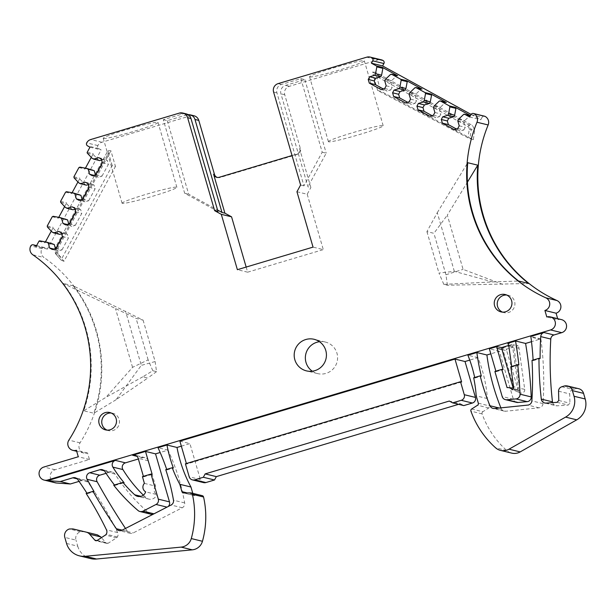 <?xml version="1.0" encoding="UTF-8"?>
<svg xmlns="http://www.w3.org/2000/svg" width="616" height="616" viewBox="0 0 616 616"><rect width="100%" height="100%" fill="white"/><g stroke="black" fill="none" stroke-linecap="round" stroke-linejoin="round"><path stroke-width="0.46" stroke-dasharray="3.08 2.31" d="M72.842 528.898L84.007 531.623L80.527 531.716A6.768 6.714 -76.3 0 0 75.968 540.124L64.803 537.398M66.559 543.458L77.724 546.176L75.968 540.124M84.007 531.623L97.367 534.85M217.271 177.431A4.512 4.474 -76.3 0 0 220.043 177.508L297.413 154.424A4.512 4.474 -76.3 0 0 300.454 148.818L284.746 94.749A6.768 6.714 -76.3 0 1 289.312 86.332L377.854 59.914L366.689 57.188M300.847 78.656L322.207 152.191L303.957 185.839L276.938 92.839A6.768 6.714 -76.3 0 1 281.504 84.431L300.847 78.656L304.851 79.633L285.508 85.408A6.768 6.714 -76.3 0 0 280.942 93.817L307.962 186.817L310.864 187.526L299.553 148.595A4.512 4.474 -76.3 0 1 296.512 154.2L292.038 155.54M309.786 76.923A28.528 1.84 163.8 0 0 338.993 70.139A28.528 1.84 163.8 0 0 364.341 60.861A28.528 1.84 163.8 0 0 364.118 60.714A28.528 1.84 163.8 0 0 334.911 67.498A28.528 1.84 163.8 0 0 309.555 76.777A28.528 1.84 163.8 0 0 309.786 76.923M193.94 115.746A6.768 6.714 -76.3 0 0 190.452 115.831L186.64 114.907A6.768 6.714 -76.3 0 1 188.057 114.645M89.967 147.193L101.132 149.919L98.76 148.618A2.256 2.241 -76.3 0 1 97.867 145.584A6.768 6.714 -76.3 0 1 101.902 142.257L190.452 115.831M217.987 211.488L184.661 193.231L163.294 119.704L182.636 113.929A6.768 6.714 103.7 0 1 186.132 113.837M163.294 119.704L167.298 120.674L186.64 114.907M103.465 138.484A28.528 1.84 163.8 0 0 132.671 131.701A28.528 1.84 163.8 0 0 158.027 122.422A28.528 1.84 163.8 0 0 157.796 122.276A28.528 1.84 163.8 0 0 128.59 129.06A28.528 1.84 163.8 0 0 103.234 138.338A28.528 1.84 163.8 0 0 103.465 138.484M78.917 167.575L84.946 169.046L85.431 168.16M91.276 157.38L93.293 153.661A0.901 0.893 103.7 0 0 93.432 154.716L98.152 159.744L99.723 160.599M36.544 245.692L44.991 247.755L47.363 249.056L101.132 149.919M47.363 249.056L36.198 246.331M38.908 241.333L44.945 242.804L45.43 241.911M51.274 231.139L53.292 227.42A0.901 0.893 103.7 0 0 53.423 228.467L58.143 233.495L59.713 234.357M52.244 216.747L58.281 218.218L58.759 217.333M64.611 206.553L66.628 202.833A0.901 0.893 103.7 0 0 66.759 203.881L71.479 208.916L73.05 209.771M65.581 192.161L71.61 193.632L72.095 192.746M77.947 181.966L79.957 178.247A0.901 0.893 103.7 0 0 80.095 179.302L84.816 184.33L86.386 185.185M44.991 247.755A2.256 2.241 -76.3 0 0 41.965 248.641A6.768 6.714 -76.3 0 0 43.99 257.503L32.817 254.778M55.332 482.813A6.768 6.714 -76.3 0 1 55.055 469.746L89.443 459.49L87.557 452.999A6.768 6.714 -76.3 0 1 80.034 442.842A135.859 134.735 -76.3 0 0 43.99 257.503M73.25 285.87L63.209 283.422A135.859 134.735 -76.3 0 1 83.737 410.787L93.778 413.236A135.859 134.735 -76.3 0 0 73.25 285.87L143.081 320.104L136.09 318.395L63.209 283.422M87.557 452.999L76.392 450.273M89.443 459.49L78.271 456.764M79.064 481.381L82.867 480.249L77.192 478.863M97.151 540.455L108.316 543.173L116.57 537.776A2.71 2.687 -76.3 0 0 117.394 536.944A4.512 4.474 -76.3 0 0 117.625 532.563A361.084 358.089 -76.3 0 0 87.78 481.951A4.512 4.474 -76.3 0 0 82.867 480.249M86.14 493.431L87.272 493.709A361.084 358.089 -76.3 0 0 86.941 493.193M108.316 543.173L106.915 543.42L105.998 542.858L101.44 537.653M77.724 546.176A18.056 17.902 -76.3 0 0 90.637 558.589M202.24 495.649A1.802 1.794 -76.3 0 0 201.809 495.595L190.637 492.877M192.785 493.339L193.085 494.363A1.802 1.794 -76.3 0 0 194.81 495.657L201.809 495.595M471.656 409.016L482.821 411.742L488.734 407.954A1.802 1.794 -76.3 0 0 489.497 405.921L487.364 398.567A135.412 134.288 -76.3 0 0 477.931 357.665L469.754 360.106M477.931 357.665L467.898 355.216M516.578 402.371A4.512 4.474 -76.3 0 1 513.351 399.268L499.399 351.259L490.821 353.823M499.399 351.259L489.366 348.81M508.747 345.445L511.696 344.56L507.869 343.289M500.9 407.854A212.397 210.634 -76.3 0 0 501.162 408.485A4.512 4.474 -76.3 0 0 505.736 411.226L538.992 407.823A4.512 4.474 -76.3 0 0 543.019 403.619A323.531 320.844 -76.3 0 0 540.963 339.57A4.512 4.474 -76.3 0 0 540.825 338.9L531.493 341.688M540.825 338.9L530.784 336.452M144.398 483.383L155.563 486.109L148.194 460.76A4.512 4.474 -76.3 0 0 142.643 457.711L138.354 458.989M125.495 528.443A682.559 676.892 -76.3 0 0 127.497 531.446A4.512 4.474 -76.3 0 0 133.233 532.925L182.267 507.746A4.512 4.474 -76.3 0 0 184.654 502.925A212.397 210.634 -76.3 0 0 168.037 450.134L160.16 452.49M168.037 450.134L157.996 447.686M179.887 441.156L189.921 443.605L181.343 446.169M185.416 463.81L186.548 464.079L186.379 463.517M203.58 482.613A4.512 4.474 -76.3 0 1 200.354 479.51L189.921 443.605M458.604 404.327L460.475 403.765L449.31 401.047M460.475 403.765L463.81 405.598M473.681 377.793L474.805 378.07A135.412 134.288 -76.3 0 0 474.682 377.493M487.364 398.567L476.199 395.849M482.821 411.742A1.802 1.786 -76.3 0 0 482.097 413.883A90.275 89.52 -76.3 0 0 506.722 450.488A11.735 11.635 -76.3 0 0 511.688 453.114M578.724 388.704A6.768 6.714 -76.3 0 0 575.236 388.796L564.071 386.07M561.784 386.756L572.949 389.481L575.236 388.796M572.949 389.481C570.878 390.236 569.808 391.722 569.723 393.924L569.939 403.203L568.26 405.058L557.203 405.813A4.512 4.474 -76.3 0 1 555.848 405.698L544.683 402.972M552.629 402.633A4.512 4.474 -76.3 0 0 555.848 405.698M561.446 319.596A6.768 6.714 -76.3 0 0 557.957 319.689L546.792 316.963M557.957 319.689L557.665 318.672M484.6 116.208A2.256 2.241 -76.3 0 0 482.097 117.325L470.932 114.599M469.631 116.994L480.796 119.72L482.097 117.325M471.063 114.384L480.796 119.72M381.35 59.821A6.768 6.714 -76.3 0 0 377.854 59.914M63.979 261.292L61.177 260.16L61.869 258.42L112.212 165.627L115.454 166.42L110.895 150.72L108.016 150.566L54.901 248.494L55.478 253.63L57.989 254.423L63.979 261.292L115.454 166.42M61.177 260.16L55.463 253.623L61.177 260.16M57.989 254.423L57.427 249.287L110.895 150.72M112.212 165.627L108.524 152.945L56.264 249.303L55.948 250.897L56.603 252.383L61.869 258.42M56.264 249.303L54.916 248.494L108.039 150.55L108.524 152.945M312.297 371.202A16.247 16.116 -76.3 0 0 336.952 353.199A16.247 16.116 -76.3 0 0 319.488 341.711M532.024 360.383L533.156 360.653A323.531 320.844 -76.3 0 0 533.117 360.052M494.894 371.463L496.026 371.733L495.865 371.171M106.06 473.334L109.941 472.172L104.266 470.786M151.113 514.245A4.512 4.474 -76.3 0 1 149.28 513.305A180.542 179.048 -76.3 0 1 114.953 474.035A4.512 4.474 -76.3 0 0 109.941 472.172M114.445 484.985A180.542 179.048 -76.3 0 0 114.838 485.477L113.706 485.208M153.076 514.283A4.512 4.474 -76.3 0 0 154.216 513.875L167.213 507.176A4.512 4.474 -76.3 0 0 168.137 506.545M165.743 469.677L166.867 469.954A212.397 210.634 -76.3 0 0 166.682 469.4M473.288 139.709L467.975 137.83L377.647 90.498L380.888 91.291L473.288 139.709L474.743 130.068L472.472 125.441L375.36 72.249L380.888 91.291M375.36 72.249L372.503 72.087L372.996 74.482L467.906 126.465L469.022 127.635L469.277 129.244L467.975 137.83M377.647 90.498L372.996 74.482M467.906 126.465L468.992 124.94L471.263 129.56L469.877 138.769M519.65 388.334L513.937 347.247A5.698 5.644 -76.3 0 0 512.982 344.791L518.064 345.692L506.529 349.133A6.314 6.268 -76.3 0 0 506.783 350.935L502.918 349.672L514.483 389.474A2.672 2.649 -76.3 0 0 516.054 391.206A2.672 2.649 -76.3 0 0 519.65 388.334L524.716 389.335L519.003 348.24A6.314 6.268 -76.3 0 0 518.064 345.692M514.483 389.474L518.349 390.736A3.296 3.265 -76.3 0 0 520.281 392.869A3.296 3.265 -76.3 0 0 524.716 389.335M518.349 390.736L506.783 350.935M502.918 349.672A5.698 5.644 -76.3 0 1 502.695 347.863L506.529 349.133M502.695 347.863L512.982 344.791M142.435 476.63L143.559 476.907L143.397 476.345M155.563 486.109A5.413 5.375 -76.3 0 0 156.818 494.563L145.653 491.838M143.366 495.141A135.412 134.288 -76.3 0 0 145.861 497.512A6.768 6.714 -76.3 0 0 156.818 494.563M166.867 469.954L173.373 468.014M87.272 493.709L94.117 491.66M322.207 152.191L326.21 153.168L307.962 186.817M304.851 79.633L326.21 153.168M328.636 141.803A28.528 1.84 -16.2 0 1 328.405 141.657A28.528 1.84 -16.2 0 1 353.761 132.378A28.528 1.84 -16.2 0 1 382.967 125.595A28.528 1.84 -16.2 0 1 383.19 125.741A28.528 1.84 -16.2 0 1 357.842 135.019A28.528 1.84 -16.2 0 1 328.636 141.803M296.95 191.745L307.215 194.256L310.864 187.526M303.957 185.839L300.6 185.016M167.298 120.674L188.665 194.209L217.571 210.041M184.661 193.231L188.665 194.209M122.314 203.365A28.528 1.84 -16.2 0 1 122.084 203.218A28.528 1.84 -16.2 0 1 147.44 193.94A28.528 1.84 -16.2 0 1 176.646 187.156A28.528 1.84 -16.2 0 1 176.877 187.303A28.528 1.84 -16.2 0 1 151.521 196.581A28.528 1.84 -16.2 0 1 122.314 203.365M71.61 193.632A0.901 0.893 103.7 0 1 72.565 193.178L79.325 194.44M82.629 199.238L88.666 200.708L85.016 201.802L82.367 200.346L82.09 199.399M88.666 200.708L95.118 188.812L94.048 185.147L91.399 183.691L88.296 184.615M58.281 218.218A0.901 0.893 103.7 0 1 59.228 217.764L65.997 219.026M69.292 223.824L75.329 225.294L71.679 226.388L69.031 224.932L68.753 223.985M75.329 225.294L81.782 213.398L80.719 209.733L78.063 208.277L74.959 209.201M44.945 242.804A0.901 0.893 103.7 0 1 45.892 242.35L52.66 243.613M55.964 248.41L61.993 249.88L58.351 250.966L55.694 249.519L55.425 248.571M61.993 249.88L68.445 237.984L67.383 234.319L64.726 232.863L61.623 233.787M84.946 169.046A0.901 0.893 103.7 0 1 85.901 168.591L92.662 169.854M95.965 174.651L102.002 176.122L98.352 177.216L95.703 175.76L95.426 174.813M102.002 176.122L108.454 164.226L107.384 160.56L104.735 159.105L101.625 160.029M143.081 320.104L155.124 361.554L156.541 371.656L152.814 370.747L142.82 376.807L147.817 378.024L116.031 399.761L141.303 365.373L125.549 311.142M116.031 399.761L93.778 413.236M142.82 376.807L105.991 397.305L83.737 410.787M152.814 370.747L148.133 359.844L132.555 367.352L105.991 397.305M132.555 367.352L115.515 308.693M114.838 485.477L124.101 482.713M461.638 381.997L186.548 464.079M474.805 378.07L481.319 376.122M496.026 371.733L503.049 369.639M512.25 389.728L517.863 389.982L513.197 388.103M517.863 389.982L518.372 388.08L513.552 386.609M511.696 344.56L512.658 346.993L518.372 388.08M511.68 366.451L511.765 367.036L518.865 364.918M533.156 360.653L540.093 358.581M143.559 476.907L152.16 474.343M443.813 284.361L438.954 273.065L454.331 271.333L492.669 281.928L443.813 284.361L447.424 285.247L528.62 283.483M492.669 281.928L518.58 281.035M502.71 284.376L463.078 269.361L447.324 215.13L467.428 182.136M454.331 271.333L437.283 212.682L426.919 231.616L433.91 233.318L447.324 215.13M437.283 212.682L467.729 162.716M433.433 115.169L439.47 116.64L435.82 117.725L431.955 115.608M439.47 116.64L440.917 113.96L439.454 108.916L440.309 107.33L445.322 102.556A0.901 0.893 103.7 0 1 446.153 102.333M421.798 88.997A0.901 0.893 -76.3 0 0 420.967 89.22L414.938 87.742M409.078 101.825L415.115 103.303L411.465 104.389L407.6 102.271M415.115 103.303L416.562 100.624L415.099 95.58L415.962 93.994L420.967 89.22M397.443 75.653A0.901 0.893 -76.3 0 0 396.612 75.876L390.582 74.405M384.723 88.488L390.76 89.959L387.11 91.053L383.244 88.927M390.76 89.959L392.215 87.287L390.744 82.236L391.607 80.65L396.612 75.876M470.501 115.669A0.901 0.893 -76.3 0 0 469.677 115.893L463.64 114.422M457.788 128.505L463.817 129.984L460.175 131.069L456.302 128.952M463.817 129.984L465.273 127.304L463.802 122.253L464.664 120.667L469.677 115.893M511.765 367.036L510.787 366.72M246.161 267.067L247.647 272.187L237.383 269.685M92.115 158.266L98.152 159.744M98.699 157.634L104.735 159.105M101.355 159.082L107.384 160.56M102.418 162.755L108.454 164.226M92.315 175.737L98.352 177.216M93.801 175.298L95.703 175.76M78.779 182.852L84.816 184.33M85.362 182.221L91.399 183.691M88.019 183.668L94.048 185.147M89.081 187.341L95.118 188.812M78.987 200.323L85.016 201.802M80.465 199.884L82.367 200.346M65.442 207.438L71.479 208.916M72.034 206.807L78.063 208.277M74.682 208.254L80.719 209.733M75.745 211.927L81.782 213.398M65.65 224.909L71.679 226.388M67.136 224.47L69.031 224.932M52.106 232.024L58.143 233.495M58.697 231.393L64.726 232.863M61.346 232.84L67.383 234.319M62.416 236.513L68.445 237.984M52.314 249.495L58.351 250.966M53.8 249.056L55.694 249.519M458.635 119.196L464.664 120.667M457.773 120.782L463.802 122.253M459.236 125.833L465.273 127.304M454.138 129.599L460.175 131.069M434.28 105.86L440.309 107.33M433.418 107.446L439.454 108.916M434.881 112.489L440.917 113.96M429.783 116.255L435.82 117.725M409.925 92.516L415.962 93.994M409.062 94.102L415.099 95.58M410.533 99.153L416.562 100.624M405.428 102.918L411.465 104.389M385.57 79.179L391.607 80.65M384.707 80.765L390.744 82.236M386.178 85.809L392.215 87.287M381.081 89.574L387.11 91.053M307.215 194.256L323.3 249.619L313.036 247.116M247.647 272.187L323.3 249.619M502.487 312.12A8.94 8.863 -76.3 0 0 514.568 301.393A8.94 8.863 -76.3 0 0 506.66 295.018M107.038 430.122A8.94 8.863 -76.3 0 0 119.119 419.388A8.94 8.863 -76.3 0 0 111.211 413.013M148.133 359.844L136.09 318.395M155.124 361.554L141.303 365.373M156.541 371.656L147.817 378.024M513.213 388.157L507.06 387.61M447.424 285.247L445.953 274.767L433.91 233.318M426.919 231.616L438.954 273.065M445.953 274.767L463.078 269.361M80.527 531.716L69.362 528.99M289.312 86.332L285.508 85.408M281.504 84.431L278.147 83.614M284.746 94.749L280.942 93.817M300.454 148.818L299.553 148.595M297.413 154.424L296.512 154.2M220.043 177.508L219.142 177.293M101.902 142.257L90.737 139.532M182.636 113.929L179.287 113.113M97.867 145.584L86.694 142.858M98.76 148.618L87.595 145.892M73.928 176.777L79.957 178.247M87.264 152.191L93.293 153.661M47.255 225.949L53.292 227.42M60.591 201.363L66.628 202.833M41.965 248.641L30.8 245.915M80.034 442.842L68.869 440.124M55.055 469.746L43.89 467.028M87.78 481.951L77.739 479.502M117.625 532.563L106.46 529.837M117.394 536.944L106.229 534.218M116.57 537.776L105.405 535.058M96.82 540.617L105.998 542.858M183.645 492.931L194.81 495.657M193.085 494.363L187.095 492.908M142.643 457.711L136.968 456.333M200.354 479.51L189.189 476.784M478.332 403.195L489.497 405.921M488.734 407.954L477.569 405.228M482.097 413.883L470.932 411.157M506.722 450.488L495.549 447.77M558.558 391.199L569.723 393.924M558.766 400.485L569.939 403.203M557.095 402.333L568.26 405.058M546.038 403.087L557.203 405.813M56.603 252.383L55.463 253.623L54.901 248.494L57.427 249.287M540.963 339.57L530.93 337.121M543.019 403.619L531.854 400.893M538.992 407.823L527.82 405.097M494.563 408.5L505.736 411.226M501.162 408.485L499.268 408.023M513.351 399.268L502.186 396.55M114.953 474.035L104.92 471.587M149.28 513.305L138.115 510.587M184.654 502.925L173.489 500.2M182.267 507.746L171.102 505.02M122.06 530.207L133.233 532.925M127.497 531.446L122.168 530.145M469.277 129.244L474.743 130.068M372.503 72.087L468.992 124.94L472.472 125.441M519.003 348.24L513.937 347.247M148.194 460.76L138.161 458.312M145.861 497.512L141.002 496.327M276.938 92.839L273.581 92.023M65.804 192.215A0.901 0.893 103.7 0 1 66.759 191.761L72.565 193.178M60.722 202.41L60.815 201.417M60.953 202.464L66.759 203.881M52.468 216.801A0.901 0.893 103.7 0 1 53.423 216.347L59.228 217.764M47.386 226.996L47.478 226.003M47.617 227.05L53.423 228.467M39.863 240.879L45.892 242.35M87.395 153.238L93.432 154.716M79.141 167.629A0.901 0.893 103.7 0 1 80.095 167.175L85.901 168.591M74.059 177.824L74.151 176.831M74.282 177.878L80.095 179.302M512.658 346.993L508.816 345.815M416.208 87.657L415.161 87.795M391.853 74.32L390.806 74.459M439.285 101.086L440.555 101.001M445.322 102.556L439.516 101.139M217.718 177.57L216.817 177.346M44.452 247.547L36.583 245.622M84.069 453.091L76.684 451.289M85.193 480.187L75.16 477.739M106.915 543.42L95.749 540.694M194.379 495.611L183.214 492.885M317.625 373.604L306.46 370.878M325.325 342.034L314.16 339.308M504.227 411.126L493.062 408.4M112.266 472.11L102.233 469.662M130.138 533.294L118.973 530.568M516.054 391.206L520.281 392.869M148.81 499.106L137.645 496.38M144.968 457.657L134.927 455.209M328.405 141.657L309.555 76.777M383.19 125.741L364.341 60.861M122.084 203.218L103.234 138.338M176.877 187.303L158.027 122.422M508.169 295.249L505.212 294.525M503.934 312.612L500.977 311.889M108.485 430.615L105.529 429.891M112.728 413.251L109.764 412.528M513.413 388.126L514.006 388.188"/><path stroke-width="0.92" d="M106.06 473.334L99.792 475.198L89.751 472.749A4.512 4.474 -76.3 0 0 87.095 479.287A682.559 676.892 -76.3 0 0 94.117 491.66L92.985 491.383L86.14 493.431A361.084 358.089 -76.3 0 1 106.46 529.837A4.512 4.474 -76.3 0 1 106.229 534.218A2.71 2.687 -76.3 0 1 105.405 535.058L97.151 540.455A1.802 1.794 -76.3 0 1 94.833 540.132L89.659 534.218A6.768 6.714 -76.3 0 0 86.217 532.132A6.768 6.714 -76.3 0 0 86.202 532.124L72.842 528.898L69.362 528.99A6.768 6.714 -76.3 0 0 64.803 537.398L66.559 543.458A18.056 17.902 -76.3 0 0 85.385 556.287L181.127 547.116A11.735 11.635 -76.3 0 0 191.283 538.561A90.275 89.52 -76.3 0 0 192.392 494.271A1.802 1.794 -76.3 0 0 190.637 492.877L183.645 492.931A1.802 1.794 -76.3 0 1 181.92 491.645L179.787 484.292L190.952 487.01L192.785 493.339M92.985 491.383A682.559 676.892 -76.3 0 0 116.332 528.721A4.512 4.474 -76.3 0 0 122.06 530.207L171.102 505.02A4.512 4.474 -76.3 0 0 173.489 500.2A212.397 210.634 -76.3 0 0 165.743 469.677L172.249 467.737A135.412 134.288 -76.3 0 0 179.787 484.292M187.618 117.671A6.768 6.714 -76.3 0 0 182.775 113.021L186.132 113.837A6.768 6.714 103.7 0 1 190.975 118.495L187.618 117.671L214.638 210.672L221.298 214.322L237.383 269.685L313.036 247.116L296.95 191.745L300.6 185.016L273.581 92.023A6.768 6.714 -76.3 0 1 278.147 83.614L366.689 57.188A6.768 6.714 -76.3 0 1 371.864 57.765A2.256 2.241 -76.3 0 1 372.734 60.815L371.433 63.209L376.384 65.92L382.421 67.39A0.901 0.893 103.7 0 1 382.867 68.345L376.83 66.874A0.901 0.893 -76.3 0 0 376.384 65.92M217.271 177.431A4.512 4.474 -76.3 0 1 214.491 174.467L213.59 174.243A4.512 4.474 -76.3 0 0 219.142 177.293L292.038 155.54M213.59 174.243L224.902 213.175L221.991 212.466L194.979 119.473A6.768 6.714 -76.3 0 0 188.057 114.645M214.491 174.467L198.783 120.397A6.768 6.714 -76.3 0 0 193.94 115.746L190.136 114.815M36.583 245.622L33.287 244.821A2.256 2.241 -76.3 0 1 33.826 245.029L36.198 246.331L38.908 241.333A0.901 0.893 -76.3 0 1 39.863 240.879L46.623 242.134L48.194 242.997L49.665 248.048L52.314 249.495L55.964 248.41L62.416 236.513L61.346 232.84L58.697 231.393L53.684 232.886L52.106 232.024L47.386 226.996L47.255 225.949L52.244 216.747L53.199 216.293L59.96 217.556L61.531 218.41L62.994 223.462L65.65 224.909L69.292 223.824L75.745 211.927L74.682 208.254L72.034 206.807L67.013 208.3L65.442 207.438L60.722 202.41L60.591 201.363L65.581 192.161L66.528 191.707L73.296 192.97L74.867 193.824L76.33 198.876L78.987 200.323L82.629 199.238L89.081 187.341L88.019 183.668L85.362 182.221L80.349 183.714L78.779 182.852L74.059 177.824L73.928 176.777L78.917 167.575L79.864 167.121L86.633 168.384L88.204 169.238L89.666 174.29L92.315 175.737L95.965 174.651L102.418 162.755L101.355 159.082L98.699 157.634L93.686 159.128L92.115 158.266L87.395 153.238A0.901 0.893 -76.3 0 1 87.264 152.191L89.967 147.193L87.595 145.892A2.256 2.241 -76.3 0 1 86.694 142.858A6.768 6.714 -76.3 0 1 90.737 139.532L179.287 113.113A6.768 6.714 -76.3 0 1 182.775 113.021M85.431 168.16L91.276 157.38M45.43 241.911L51.274 231.139M58.759 217.333L64.611 206.553M72.095 192.746L77.947 181.966M33.287 244.821A2.256 2.241 -76.3 0 0 30.8 245.915A6.768 6.714 -76.3 0 0 32.817 254.778A135.859 134.735 -76.3 0 1 68.869 440.124A6.768 6.714 -76.3 0 0 76.392 450.273L78.271 456.764L43.89 467.028A6.768 6.714 -76.3 0 0 45.268 480.264A6.768 6.714 -76.3 0 0 47.655 480.003L550.565 329.937A6.768 6.714 -76.3 0 0 550.28 316.87A6.768 6.714 -76.3 0 0 546.792 316.963L544.906 310.472A6.768 6.714 -76.3 0 0 545.799 297.813A135.859 134.735 -76.3 0 1 476.992 122.237A6.768 6.714 -76.3 0 0 473.95 113.683A2.256 2.241 -76.3 0 0 470.932 114.599L469.631 116.994L464.687 114.283A0.901 0.893 -76.3 0 0 463.64 114.422L458.635 119.196L457.773 120.782L459.236 125.833L457.788 128.505L454.138 129.599L442.357 123.138L448.386 124.617L447.324 120.944L448.771 118.264L453.792 116.771L454.647 115.184L455.925 108.362L450.119 106.945A0.901 0.893 -76.3 0 0 449.672 105.991L455.478 107.407A0.901 0.893 103.7 0 1 455.925 108.362M44.167 480.087L55.332 482.813A6.768 6.714 -76.3 0 0 56.433 482.99L70.34 483.983L60.299 481.535L72.834 477.8A4.512 4.474 -76.3 0 1 77.739 479.502A361.084 358.089 -76.3 0 1 86.941 493.193M56.433 482.99L46.4 480.542A6.768 6.714 -76.3 0 0 48.787 480.28L47.655 480.003M46.4 480.542L60.299 481.535M70.34 483.983L79.064 481.381M89.659 534.218L100.824 536.944L101.44 537.653M100.824 536.944L97.367 534.85L86.232 532.132M79.472 555.863L90.637 558.589A18.056 17.902 -76.3 0 0 96.55 559.012L192.292 549.842A11.735 11.635 -76.3 0 0 202.448 541.287A90.275 89.52 -76.3 0 0 203.565 496.997A1.802 1.794 -76.3 0 0 202.24 495.649L191.076 492.923M181.343 446.169L177.008 447.462L166.967 445.014A135.412 134.288 -76.3 0 0 173.373 468.014L172.249 467.737M177.008 447.462A135.412 134.288 -76.3 0 0 190.952 487.01M186.379 463.517L179.887 441.156L454.978 359.074L465.018 361.523L469.754 360.106M490.821 353.823L486.902 354.985L476.869 352.537L467.898 355.216A135.412 134.288 -76.3 0 1 474.682 377.493M508.747 345.445L501.724 347.54L496.65 346.639L489.366 348.81L495.865 371.171M496.65 346.639L503.049 369.639L501.77 369.408L494.894 371.463L502.186 396.55A4.512 4.474 -76.3 0 0 506.876 399.761L515.969 398.922A4.512 4.474 -76.3 0 0 520.058 394.202A451.366 447.616 -76.3 0 0 517.74 364.641L518.865 364.918A451.366 447.616 -76.3 0 0 515.553 340.995L507.869 343.289L508.816 345.815L511.68 366.451M515.553 340.995L525.594 343.443L531.493 341.688M550.565 329.937L561.73 332.663L553.992 334.973L543.951 332.525L530.784 336.452A4.512 4.474 -76.3 0 1 530.93 337.121A323.531 320.844 -76.3 0 1 533.117 360.052M138.354 458.989L125.448 462.847L115.408 460.398L48.787 480.28M115.408 460.398A4.512 4.474 -76.3 0 0 112.859 467.113A135.412 134.288 -76.3 0 0 124.101 482.713L122.969 482.436L113.706 485.208A180.542 179.048 -76.3 0 0 138.115 510.587A4.512 4.474 -76.3 0 0 143.051 511.149L156.048 504.45A4.512 4.474 -76.3 0 0 158.32 499.153L151.028 474.066L152.16 474.343L145.499 451.42L132.602 455.262A4.512 4.474 -76.3 0 1 138.161 458.312L143.397 476.345M145.499 451.42L155.532 453.869L160.16 452.49M166.967 445.014L157.996 447.686A212.397 210.634 -76.3 0 1 166.682 469.4M460.514 381.72L185.416 463.81L189.189 476.784A4.512 4.474 -76.3 0 0 194.741 479.825L203.342 477.261L205.166 473.897L449.31 401.047L452.645 402.872L461.238 400.308A4.512 4.474 -76.3 0 0 464.279 394.694L460.514 381.72L461.638 381.997L454.978 359.074M192.415 479.887L203.58 482.613A4.512 4.474 -76.3 0 0 205.906 482.551L214.507 479.987L203.342 477.261M214.507 479.987L216.332 476.622L205.166 473.897M216.332 476.622L458.604 404.327M465.018 361.523L475.444 397.42A4.512 4.474 -76.3 0 1 472.403 403.026L463.81 405.598L452.645 402.872M500.523 450.388A11.735 11.635 -76.3 0 0 509.008 449.187L565.58 417.109L576.745 419.835L520.181 451.913A11.735 11.635 -76.3 0 1 511.688 453.114L500.523 450.388A11.735 11.635 -76.3 0 1 495.549 447.77A90.275 89.52 -76.3 0 1 470.932 411.157A1.802 1.786 -76.3 0 1 471.656 409.016L477.569 405.228A1.802 1.794 -76.3 0 0 478.332 403.195L476.199 395.849A135.412 134.288 -76.3 0 0 473.681 377.793L480.187 375.852A212.397 210.634 -76.3 0 0 489.997 405.759A4.512 4.474 -76.3 0 0 494.563 408.5L527.82 405.097A4.512 4.474 -76.3 0 0 531.854 400.893A323.531 320.844 -76.3 0 0 532.024 360.383L538.969 358.312A361.091 358.089 -76.3 0 0 541.302 399.122A4.512 4.474 -76.3 0 0 546.038 403.087L557.095 402.333L558.766 400.485L558.558 391.199C558.643 388.989 559.721 387.51 561.784 386.756L564.071 386.07A6.768 6.714 -76.3 0 1 572.403 390.636L583.568 393.362A6.768 6.714 -76.3 0 0 578.724 388.704L567.559 385.986M576.745 419.835A18.056 17.902 -76.3 0 0 585.2 398.983L583.568 393.362M565.58 417.109A18.056 17.902 -76.3 0 0 574.035 396.257L572.403 390.636M553.992 334.973A4.512 4.474 -76.3 0 0 550.781 339.046A361.091 358.089 -76.3 0 0 552.467 401.848A4.512 4.474 -76.3 0 0 552.629 402.633M543.951 332.525A4.512 4.474 -76.3 0 0 540.74 336.59A361.091 358.089 -76.3 0 0 540.093 358.581L538.969 358.312M561.73 332.663A6.768 6.714 -76.3 0 0 561.446 319.596L550.28 316.87M557.665 318.672L556.071 313.197L544.906 310.472M556.071 313.197A6.768 6.714 -76.3 0 0 556.964 300.539L545.799 297.813M473.435 113.483L484.6 116.208A2.256 2.241 -76.3 0 1 485.115 116.409A6.768 6.714 -76.3 0 1 488.157 124.963A135.859 134.735 -76.3 0 0 556.964 300.539M528.62 283.483L518.58 281.035A135.859 134.735 -76.3 0 1 467.729 162.716L477.77 165.165A135.859 134.735 -76.3 0 0 528.62 283.483M376.83 66.874L375.552 73.689L374.697 75.275L369.677 76.777L368.229 79.449L369.292 83.121L381.081 89.574L384.723 88.488L386.178 85.809L384.707 80.765L385.57 79.179L390.582 74.405L391.622 74.267L400.739 79.256L401.185 80.211L399.907 87.033L399.045 88.619L394.032 90.113L392.585 92.793L393.647 96.466L405.428 102.918L409.078 101.825L410.533 99.153L409.062 94.102L409.925 92.516L414.938 87.742L415.977 87.603L425.094 92.593L425.541 93.555L424.262 100.37L423.4 101.956L418.387 103.457L416.932 106.129L418.002 109.802L429.783 116.255L433.433 115.169L434.881 112.489L433.418 107.446L434.28 105.86L439.285 101.086L440.332 100.947L449.441 105.937L449.896 106.891L448.617 113.714L447.755 115.3L442.742 116.794L441.287 119.473L442.357 123.138M470.401 115.585L455.478 107.407M371.433 63.209L382.598 65.927L471.063 114.384M391.853 74.32L397.659 75.737L382.421 67.39M416.208 87.657L422.014 89.081L406.768 80.727A0.901 0.893 103.7 0 1 407.222 81.689L401.409 80.273A0.901 0.893 -76.3 0 0 400.962 79.31L406.768 80.727M440.355 100.924L446.153 102.333A0.901 0.893 103.7 0 1 446.369 102.418L431.123 94.071A0.901 0.893 103.7 0 1 431.577 95.026L425.764 93.609A0.901 0.893 -76.3 0 0 425.317 92.654L431.123 94.071M382.598 65.927L383.899 63.533A2.256 2.241 -76.3 0 0 383.029 60.491A6.768 6.714 -76.3 0 0 381.35 59.821L370.185 57.103M294.833 359.713A16.247 16.116 -76.3 0 0 321.952 366.281A16.247 16.116 -76.3 0 0 314.16 339.308A16.247 16.116 -76.3 0 0 294.833 359.713M319.488 341.711A16.247 16.116 -76.3 0 0 312.297 371.202M486.902 354.985A212.397 210.634 -76.3 0 0 500.9 407.854M476.869 352.537A212.397 210.634 -76.3 0 0 481.319 376.122L480.187 375.852M505.413 399.645L516.578 402.371A4.512 4.474 -76.3 0 0 518.041 402.479L527.134 401.647A4.512 4.474 -76.3 0 0 531.223 396.927A451.366 447.616 -76.3 0 0 525.594 343.443M89.751 472.749L99.9 469.723A4.512 4.474 -76.3 0 1 104.92 471.587A180.542 179.048 -76.3 0 0 114.445 484.985M139.947 511.519L151.113 514.245A4.512 4.474 -76.3 0 0 153.076 514.283M168.137 506.545A4.512 4.474 -76.3 0 0 169.485 501.878L155.532 453.869M99.792 475.198A4.512 4.474 -76.3 0 0 97.136 481.735A682.559 676.892 -76.3 0 0 125.495 528.443M122.969 482.436A135.412 134.288 -76.3 0 0 134.696 494.787A6.768 6.714 -76.3 0 0 145.653 491.838A5.413 5.375 -76.3 0 1 144.398 483.383L142.435 476.63L151.028 474.066M125.448 462.847A4.512 4.474 -76.3 0 0 122.9 469.561A135.412 134.288 -76.3 0 0 143.366 495.141M511.603 300.67A8.94 8.863 -76.3 0 0 496.688 297.058A8.94 8.863 -76.3 0 0 500.977 311.889A8.94 8.863 -76.3 0 0 511.603 300.67M99.138 423.746A8.94 8.863 -76.3 0 0 114.052 427.358A8.94 8.863 -76.3 0 0 109.764 412.528A8.94 8.863 -76.3 0 0 99.138 423.746M217.571 210.041L221.991 212.466M190.975 118.495L217.987 211.488L214.638 210.672M221.298 214.322L231.562 216.824L224.902 213.175M82.09 199.399L80.904 195.303L73.296 192.97M88.296 184.615L86.386 185.185L80.349 183.714M68.753 223.985L67.567 219.889L59.96 217.556M74.959 209.201L73.05 209.771L67.013 208.3M55.425 248.571L54.231 244.467L46.623 242.134M61.623 233.787L59.713 234.357L53.684 232.886M95.426 174.813L94.233 170.717L86.633 168.384M101.625 160.029L99.723 160.599L93.686 159.128M501.724 347.54L501.94 349.349L496.896 348.44M513.197 388.103L501.94 349.349M467.428 182.136L477.77 165.165M423.4 101.956L429.437 103.434L430.299 101.848L431.577 95.026M429.437 103.434L424.424 104.928L422.969 107.6L424.031 111.273L431.955 115.608M422.014 89.081A0.901 0.893 -76.3 0 0 421.798 88.997L415.993 87.58M399.045 88.619L405.082 90.09L405.944 88.504L407.222 81.689M405.082 90.09L400.069 91.584L398.614 94.263L399.684 97.936L407.6 102.271M397.659 75.737A0.901 0.893 -76.3 0 0 397.443 75.653L391.653 74.243M374.697 75.275L380.726 76.754L381.589 75.167L382.867 68.345M380.726 76.754L375.714 78.247L374.259 80.927L375.329 84.592L383.244 88.927M456.302 128.952L448.386 124.617M501.77 369.408L507.06 387.61A5.867 5.821 -76.3 0 1 512.25 389.728A3.296 3.265 -76.3 0 0 513.552 386.609L510.787 366.72L517.74 364.641M231.562 216.824L246.161 267.067M89.666 174.29L93.801 175.298M88.204 169.238L94.233 170.717M76.33 198.876L80.465 199.884M74.867 193.824L80.904 195.303M62.994 223.462L67.136 224.47M61.531 218.41L67.567 219.889M49.665 248.048L53.8 249.056M48.194 242.997L54.231 244.467M441.287 119.473L447.324 120.944M442.742 116.794L448.771 118.264M447.755 115.3L453.792 116.771M448.617 113.714L454.647 115.184M418.002 109.802L424.031 111.273M416.932 106.129L422.969 107.6M418.387 103.457L424.424 104.928M424.262 100.37L430.299 101.848M393.647 96.466L399.684 97.936M392.585 92.793L398.614 94.263M394.032 90.113L400.069 91.584M399.907 87.033L405.944 88.504M369.292 83.121L375.329 84.592M368.229 79.449L374.259 80.927M369.677 76.777L375.714 78.247M375.552 73.689L381.589 75.167M506.66 295.018A8.94 8.863 -76.3 0 0 502.487 312.12M111.211 413.013A8.94 8.863 -76.3 0 0 107.038 430.122M198.783 120.397L194.979 119.473M33.826 245.029L36.544 245.692M77.192 478.863L72.834 477.8M94.833 540.132L96.82 540.617M96.55 559.012L85.385 556.287M181.127 547.116L192.292 549.842M202.448 541.287L191.283 538.561M203.565 496.997L192.392 494.271M187.095 492.908L181.92 491.645M136.968 456.333L132.602 455.262M205.906 482.551L194.741 479.825M472.403 403.026L461.238 400.308M475.444 397.42L464.279 394.694M520.181 451.913L509.008 449.187M585.2 398.983L574.035 396.257M552.467 401.848L541.302 399.122M550.781 339.046L540.74 336.59M488.157 124.963L476.992 122.237M485.115 116.409L473.95 113.683M440.555 101.001L446.369 102.418M464.687 114.283L470.355 115.669L464.472 114.199M383.899 63.533L372.734 60.815M383.029 60.491L371.864 57.765M499.268 408.023L489.997 405.759M518.041 402.479L506.876 399.761M515.969 398.922L527.134 401.647M531.223 396.927L520.058 394.202M104.266 470.786L99.9 469.723M153.969 513.821L143.051 511.149M156.048 504.45L167.005 507.122M169.485 501.878L158.32 499.153M122.168 530.145L116.332 528.721M97.136 481.735L87.095 479.287M141.002 496.327L134.696 494.787M122.9 469.561L112.859 467.113M76.684 451.289L72.896 450.365M86.217 532.132L97.382 534.857M508.339 387.603L513.413 388.126"/></g></svg>

